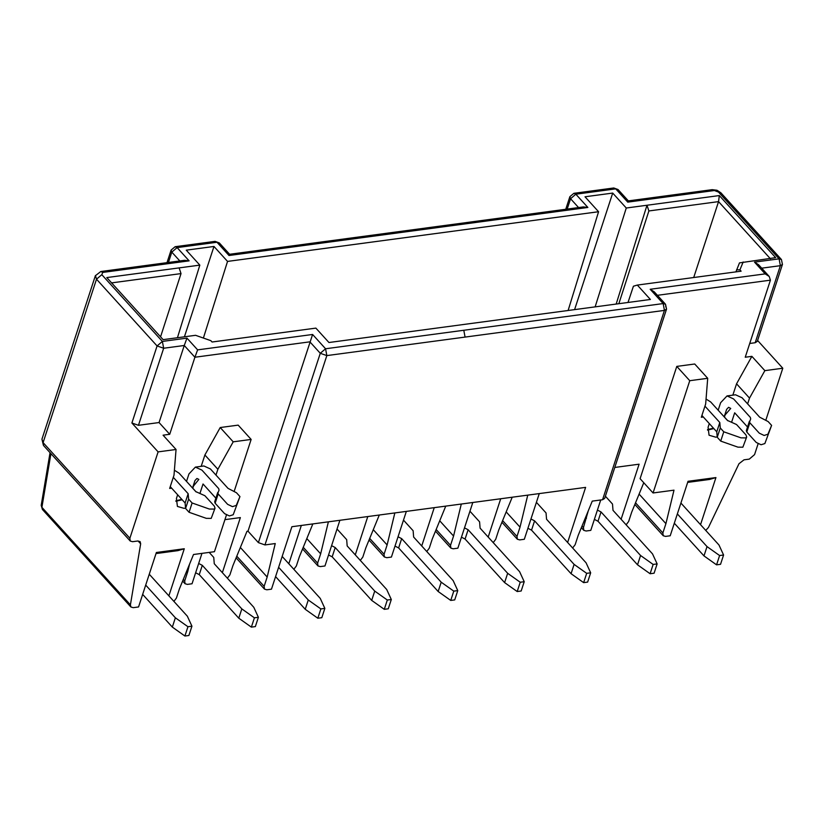 <?xml version="1.0" encoding="UTF-8"?>
<svg xmlns="http://www.w3.org/2000/svg" width="824" height="824" viewBox="0 0 824 824"><rect width="100%" height="100%" fill="white"/><g stroke="black" fill="none" stroke-linecap="round" stroke-linejoin="round"><path stroke-width="1.24" d="M201.973 553.368L192.043 583.763L187.388 584.391L185.05 583.722L182.629 581.044M222.356 572.659L240.361 517.585L224.921 519.645M600.717 499.983L590.777 530.378L586.132 531.006L583.804 530.347L583.444 527.545L588.284 510.798M621.1 519.274L639.105 464.19L614.786 467.455M735.914 271.868L739.489 262.887L775.641 257.634L719.311 195.566L718.549 201.623L693.715 277.523M657.398 295.311L770.419 280.17L745.236 357.235L751.879 356.349L764.857 370.646L782.8 368.235L757.596 340.466M770.419 280.17L769.235 276.473L765.166 273.877L650.188 289.276L654.266 291.861L665.514 304.252L665.854 307.022M184.257 345.493L159.063 422.547L169.723 434.289L194.907 357.235L184.257 345.493L186.966 338.128L162.38 341.424L163.657 348.243L184.257 345.493M236.787 556.2L264.133 586.338L267.172 577.037L275.257 543.552L264.957 544.932L258.396 542.625L247.993 531.171L312.595 334.472L197.626 349.87L194.907 357.235L309.876 341.836L320.279 353.29L325.562 348.768L326.84 355.597L465.076 337.088L463.799 330.269L325.562 348.768L312.595 334.472M769.235 276.473L758.585 264.731L754.506 262.135L765.166 273.877M761.716 268.171L780.369 265.678L779.092 258.849L781.43 259.519M95.44 275.515L96.501 279.192L157.085 345.946L162.38 341.424L101.805 274.67L102.743 272.425L100.827 271.518M749.737 343.464L755.186 342.733L757.308 341.342M138.463 425.308L163.657 348.243L157.085 345.946L131.902 423L138.463 425.308L159.063 422.547M755.186 342.733L780.369 265.678L782.439 264.463L781.44 259.529L720.866 192.775L718.518 192.095L779.092 258.849L754.506 262.135M585.617 517.297L586.482 518.245M247.993 531.171L246.994 531.305L232.935 565.583L229.896 574.884L227.383 578.201M643.771 482.72L631.678 512.198L628.63 521.499L626.127 524.806M183.299 579.396L184.7 580.941L187.748 571.64L186.873 570.682M187.748 571.64L189.541 564.193M539.256 493.597L524.322 539.277L519.676 539.895L517.348 539.236L516.988 536.445L520.026 527.144L506.183 511.9M567.623 542.47L585.617 487.386L291.881 526.721L271.467 589.17L266.822 589.788L264.483 589.119L264.133 586.338M168.879 595.855L184.277 548.753L156.364 552.492L138.556 606.958L133.251 607.669L130.903 606.989L42.405 509.469L41.2 505.349L41.911 507.327L130.408 604.857L140.667 543.809L140.142 541.646L137.824 540.997L132.561 541.698L130.233 541.038L129.883 538.247L158.105 451.882L176.048 449.482L163.08 435.185L169.723 434.289M184.277 548.753L177.809 550.659L156.004 553.574M288.822 563.76L301.337 525.454M339.879 520.294L324.955 565.975L320.299 566.593L317.971 565.934L302.562 548.959M355.278 554.861L367.792 516.555M406.345 511.395L391.41 557.076L386.755 557.694L384.324 556.911L384.077 554.243L387.115 544.942L373.272 529.688M421.733 545.962L434.248 507.656M472.801 502.496L457.866 548.176L453.21 548.794L450.882 548.125L435.474 531.161M488.189 537.073L500.714 498.757M700.534 524.672L715.932 477.57L688.019 481.298L670.211 535.775L665.555 536.403L663.227 535.744L662.877 532.953L665.916 523.652L639.094 494.101M715.932 477.57L709.464 479.475L687.659 482.39M131.902 423L158.105 451.882M782.8 368.235L765.774 420.343M758.09 443.827L754.568 454.601L749.284 459.123L744.021 459.823L738.994 463.706L708.455 527.453L705.756 530.429M666.554 309.072L664.443 310.401L663.166 303.572L665.514 304.252L666.544 309.103L604.661 498.417L602.56 499.735L592.26 501.116L578.191 535.394L575.152 544.695L572.639 548.001M665.916 523.652L674.001 490.167L653.061 492.968L640.094 478.672L676.782 366.402L694.725 364.002L707.703 378.298L705.663 403.976L701.317 417.263L703.315 416.996L701.914 415.451M520.026 527.144L527.751 495.142M512.209 497.222L498.757 529.997L495.718 539.298L493.216 542.604M436.154 529.502L450.532 545.344L453.571 536.043L439.728 520.799M453.571 536.043L461.296 504.031M445.753 506.121L432.301 538.896L429.263 548.197L426.76 551.503M387.115 544.942L394.84 512.93M379.298 515.01L365.846 547.795L362.807 557.096L360.294 560.402M303.242 547.301L317.621 563.142L320.66 553.841L306.816 538.587M320.66 553.841L328.385 521.829M312.842 523.909L299.39 556.684L296.352 565.985L293.838 569.302M267.172 577.037L240.361 547.486M226.446 515.01L214.446 551.699L193.516 554.5L179.457 588.779L176.408 598.08L173.905 601.396M201.19 466.333L204.898 454.992L220.224 427.532L238.177 425.132L251.145 439.429L233.202 441.829L220.224 427.532M184.7 580.941L185.05 583.722M450.532 545.344L450.882 548.125M317.621 563.142L317.971 565.934M732.845 395.149L736.553 383.809L751.879 356.349M676.782 366.402L689.76 380.698L707.703 378.298M747.625 403.904L749.521 398.105L736.553 383.809M749.521 398.105L764.857 370.646M176.048 449.482L174.008 475.16L169.672 488.447L171.66 488.179L170.259 486.634M215.981 475.088L217.876 469.289L204.898 454.992M217.876 469.289L233.202 441.829M747.523 426.997L734.678 412.803L731.568 422.341M717.21 436.905L715.778 437.183L709.062 435.237L708.084 427.285L709.299 423.588M689.76 380.698L653.061 492.968M707.517 430.087L713.821 428.573M724.399 417.078L725.11 414.905L730.734 408.447L728.581 407.313L726.634 409.353L724.183 416.831M215.867 498.18L203.034 483.987L199.913 493.524M185.555 508.089L184.133 508.367L177.418 506.43L176.429 498.469L177.644 494.771M130.408 604.857L130.903 606.989M234.119 491.526L251.145 439.429M175.862 501.27L182.166 499.756M192.754 488.261L193.455 486.088L198.862 479.393L196.926 478.497L194.979 480.536L192.528 488.014M184.617 260.312L189.129 260.858L177.108 247.602L171.814 252.123L171.124 250.063M219.308 242.915L215.043 241.36M175.172 246.706L177.108 247.602L216.98 242.256L229.01 255.512L229.618 254.286L219.328 242.936L215.023 241.37L175.152 246.706L171.124 250.053L167.004 262.66M618.041 189.53L613.777 187.975L573.885 193.321L569.868 196.668L570.558 198.728L567.169 209.08M573.906 193.31L575.842 194.207L615.724 188.871L627.754 202.127L628.362 200.902L618.062 189.551L613.767 187.975M229.608 254.276L583.351 206.917L587.873 207.463L575.842 194.207L570.558 198.728L578.561 207.555M770.389 258.746L718.549 201.623L648.879 210.954L618.845 303.696M648.879 210.954L646.984 205.248L616.187 304.056M177.438 337.727L199.83 265.122L179.127 267.893L181.023 273.599L160.556 336.82M181.023 273.599L111.353 282.92M179.127 267.893L106.79 277.575L163.121 339.642L195.576 335.306L210.851 340.673L212.077 342.012L315.88 328.117L328.951 342.516L650.394 299.473L637.323 285.073L633.419 286.216L628.001 302.47M736.594 269.808L739.911 269.829L743.186 261.981M719.311 195.566L626.271 208.019L595.134 306.878M637.323 285.073L741.126 271.178L739.911 269.829M568.117 310.493L598.574 211.727L227.537 261.414L203.394 338.046M199.83 265.122L186.265 250.166L213.972 246.458L227.537 261.414M598.574 211.727L585.009 196.782L612.706 193.073L626.271 208.019M213.972 246.458L184.422 336.8M612.706 193.073L574.586 309.628M337.037 529.018L346.677 539.638L347.172 545.941L386.703 589.49L391.307 599.501L387.321 600.026L374.735 591.096L335.214 547.538L332.175 556.839L328.549 554.974M403.492 520.119L413.133 530.738L413.627 537.042L453.159 580.601L457.763 590.602L453.777 591.127L441.201 582.197L401.669 538.649L398.631 547.95L395.005 546.075M469.948 511.22L479.589 521.839L480.093 528.143L519.614 571.702L524.218 581.703L520.232 582.238L507.656 573.298L468.125 529.75L465.086 539.051L461.461 537.176M536.403 502.321L546.044 512.94L546.549 519.244L586.07 562.802L590.674 572.804L586.688 573.339L574.112 564.399L534.58 520.85L531.542 530.151L527.916 528.277M704.953 406.15L719.805 422.516L720.279 427.965L723.76 431.797L741.003 437.853L745.905 437.894L746.678 436.998L742.867 447.195L737.954 447.154L720.712 441.098L717.24 437.266L716.767 431.817L703.315 416.996M771.604 425.39L764.868 443.559L761.077 444.754L756.236 442.457L746.781 432.044L746.328 430.674L749.428 421.208L749.819 422.743L759.275 433.156L764.116 435.453L767.906 434.258L771.604 425.39L768.133 421.558L759.676 417.181L742.064 397.765L735.544 394.789L727.036 395.922L720.619 402.72L718.168 410.208M173.298 477.333L188.15 493.7L188.624 499.159L192.105 502.98L209.347 509.047L214.25 509.077L215.023 508.181L211.212 518.378L206.309 518.347L189.067 512.281L185.585 508.449L185.112 503.001L171.66 488.179M239.949 496.573L233.213 514.743L229.422 515.937L224.581 513.64L215.136 503.227L214.673 501.857L217.783 492.402L218.175 493.926L227.62 504.339L232.461 506.636L236.251 505.442L239.949 496.573L236.478 492.752L228.021 488.364L210.408 468.949L203.888 465.972L195.381 467.115L188.964 473.913L186.523 481.391M181.805 499.365L175.914 500.765M713.46 428.181L707.569 429.582M391.307 599.501L388.269 608.792L384.283 609.327L371.696 600.397L332.175 556.839M331.588 545.673L335.214 547.538M457.763 590.602L454.724 599.903L450.738 600.428L438.152 591.498L398.631 547.95M398.043 536.774L401.669 538.649M524.218 581.703L521.18 591.004L517.194 591.539L504.607 582.599L465.086 539.051M464.499 527.875L468.125 529.75M590.674 572.804L587.636 582.105L583.649 582.64L571.073 573.7L531.542 530.151M530.955 518.976L534.58 520.85M278.615 567.303L308.279 599.996L320.866 608.926L324.852 608.39L321.813 617.691L317.827 618.227L305.241 609.296L275.577 576.604M324.852 608.39L320.248 598.389L282.168 556.437M746.389 430.509L750.705 418.901L750.314 417.366L733.556 398.909L727.036 395.922M706.055 399.053L710.69 401.968L727.448 420.436L736.532 424.525L745.977 434.938L746.678 436.998M723.76 431.797L720.712 441.098M720.279 427.965L717.24 437.266M719.805 422.516L716.767 431.817M749.819 422.743L746.781 432.044L749.83 422.753M214.734 501.703L219.05 490.084L218.659 488.56L201.901 470.092L195.381 467.115M174.4 470.236L179.045 473.151L195.803 491.619L204.877 495.708L214.333 506.121L215.023 508.181M192.105 502.98L189.067 512.281M188.624 499.159L185.585 508.449M188.15 493.7L185.112 503.001M215.136 503.237L218.175 493.937L215.136 503.227M384.283 609.327L387.321 600.026M371.696 600.397L374.735 591.096M450.738 600.428L453.777 591.127M438.152 591.498L441.201 582.197M517.194 591.539L520.232 582.238M504.607 582.599L507.656 573.298M583.649 582.64L586.688 573.339M571.073 573.7L574.112 564.399M317.827 618.227L320.866 608.926M305.241 609.296L308.279 599.996M209.193 552.399L213.756 557.436L214.261 563.74L253.792 607.288L258.396 617.289L254.41 617.825L241.823 608.895L202.302 565.336L199.264 574.637L195.638 572.773M605.383 496.202L612.5 504.041L613.005 510.344L652.526 553.903L657.13 563.904L653.144 564.44L640.567 555.5L601.036 511.951L597.997 521.252L594.372 519.378M258.396 617.289L255.358 626.59L251.361 627.126L238.785 618.196L199.264 574.637M198.677 563.472L202.302 565.336M657.13 563.904L654.091 573.205L650.105 573.741L637.529 564.801L597.997 521.252M597.41 510.077L601.036 511.951M677.359 513.918L707.023 546.6L719.599 555.541L723.585 555.005L720.547 564.306L716.561 564.842L703.984 555.901L674.32 523.219M723.585 555.005L718.981 545.004L680.912 503.052M145.704 585.102L175.368 617.794L187.944 626.724L191.94 626.189L188.892 635.489L184.906 636.025L172.329 627.095L142.665 594.403M191.94 626.189L187.336 616.187L149.257 574.235M251.361 627.126L254.41 617.825M238.785 618.196L241.823 608.895M650.105 573.741L653.144 564.44M637.529 564.801L640.567 555.5M716.561 564.842L719.599 555.541M703.984 555.901L707.023 546.6M184.906 636.025L187.944 626.724M172.329 627.095L175.368 617.794M720.866 192.775L716.993 190.251L712.183 189.664L718.518 192.095M129.883 538.247L43.095 442.622L43.435 445.393L41.942 439.182L43.095 442.622L96.511 279.192L101.805 274.67M197.626 349.87L186.966 338.128M582.043 526.011L583.444 527.545M502.609 520.603L516.988 536.445M635.52 502.815L662.877 532.953M369.698 538.402L384.077 554.243M140.667 543.809L138.082 540.966M50.923 453.643L41.911 507.327L42.395 509.459M650.188 289.276L663.166 303.572L463.799 330.269M465.076 337.088L664.443 310.401L602.56 499.735M258.396 542.625L320.279 353.29L326.84 355.597L264.957 544.932M724.42 417.026L727.829 420.786M192.764 488.21L196.174 491.969M179.828 260.95L171.814 252.123L168.436 262.475M102.743 272.425L189.129 260.858M229.01 255.512L587.873 207.463M627.754 202.127L714.14 190.56M41.942 439.182L95.357 275.752L100.785 271.529L184.617 260.302M782.47 264.36L757.287 341.424M565.738 209.275L569.868 196.668M712.183 189.664L628.351 200.891M663.217 535.724L634.851 504.463M581.363 527.659L583.783 530.326M501.929 522.262L517.328 539.226M384.417 557.024L369.018 540.06M264.473 589.109L236.107 557.848M50.048 452.675L41.2 505.349M43.435 445.393L130.223 541.018"/></g></svg>
